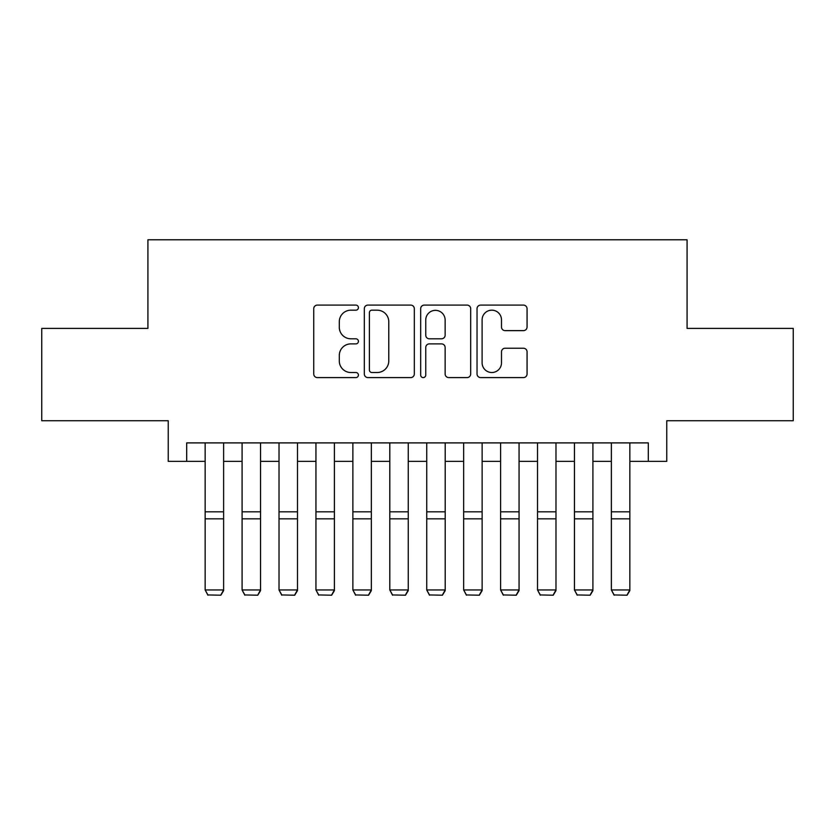 <?xml version="1.0" encoding="UTF-8"?>
<svg xmlns="http://www.w3.org/2000/svg" width="835" height="835" viewBox="0 0 835 835"><rect width="100%" height="100%" fill="white"/><g stroke="black" fill="none" stroke-linecap="round" stroke-linejoin="round"><path stroke-width="1.25" d="M358.413 307.635A2.536 2.536 0 0 0 355.877 305.099L317.363 305.099A3.622 3.622 0 0 0 313.741 308.72L313.741 373.965A3.622 3.622 0 0 0 317.363 377.587L355.877 377.587A2.536 2.536 0 0 0 358.413 375.051A2.536 2.536 0 0 0 355.877 372.514L350.898 372.514A11.596 11.596 0 0 1 339.292 360.918L339.292 355.48A11.596 11.596 0 0 1 350.898 343.884L355.877 343.884A2.536 2.536 0 0 0 358.413 341.338A2.536 2.536 0 0 0 355.877 338.801L350.898 338.801A11.596 11.596 0 0 1 339.292 327.205L339.292 321.767A11.596 11.596 0 0 1 350.898 310.171L355.877 310.171A2.536 2.536 0 0 0 358.413 307.635M523.43 330.65A3.622 3.622 0 0 0 527.062 327.028L527.062 308.72A3.622 3.622 0 0 0 523.43 305.099L480.657 305.099A3.622 3.622 0 0 0 477.036 308.72L477.036 373.965A3.622 3.622 0 0 0 480.657 377.587L523.43 377.587A3.622 3.622 0 0 0 527.062 373.965L527.062 351.859A3.622 3.622 0 0 0 523.43 348.226L505.133 348.226A3.622 3.622 0 0 0 501.501 351.859L501.501 362.818A9.696 9.696 0 0 1 491.805 372.514A9.696 9.696 0 0 1 482.108 362.818L482.108 319.868A9.696 9.696 0 0 1 491.805 310.171A9.696 9.696 0 0 1 501.501 319.868L501.501 327.028A3.622 3.622 0 0 0 505.133 330.65L523.43 330.65M186.696 461.358L186.696 442.894L648.304 442.894L648.304 461.358L666.768 461.358L666.768 420.736L793.25 420.736L793.25 328.416L687.08 328.416L687.08 239.791L147.92 239.791L147.92 328.416L41.75 328.416L41.75 420.736L168.232 420.736L168.232 461.358L205.159 461.358M414.327 308.72A3.622 3.622 0 0 0 410.705 305.099L367.932 305.099A3.622 3.622 0 0 0 364.31 308.72L364.31 373.965A3.622 3.622 0 0 0 367.932 377.587L410.705 377.587A3.622 3.622 0 0 0 414.327 373.965L414.327 308.72M424.295 305.099L467.068 305.099A3.622 3.622 0 0 1 470.689 308.72L470.689 373.965A3.622 3.622 0 0 1 467.068 377.587L448.76 377.587A3.622 3.622 0 0 1 445.139 373.965L445.139 347.506A3.622 3.622 0 0 0 441.517 343.884L429.367 343.884A3.622 3.622 0 0 0 425.746 347.506L425.746 375.051A2.536 2.536 0 0 1 423.209 377.587A2.536 2.536 0 0 1 420.673 375.051L420.673 308.72A3.622 3.622 0 0 1 424.295 305.099M223.623 461.358L242.087 461.358M260.551 461.358L279.015 461.358M297.479 461.358L315.943 461.358M334.407 461.358L352.871 461.358M371.335 461.358L389.799 461.358M408.263 461.358L426.737 461.358M445.201 461.358L463.665 461.358M482.129 461.358L500.593 461.358M519.057 461.358L537.521 461.358M555.985 461.358L574.449 461.358M592.913 461.358L611.377 461.358M629.841 461.358L648.304 461.358M371.919 310.171A2.536 2.536 0 0 0 369.383 312.708L369.383 369.978A2.536 2.536 0 0 0 371.919 372.514L377.169 372.514A11.596 11.596 0 0 0 388.776 360.918L388.776 321.767A11.596 11.596 0 0 0 377.169 310.171L371.919 310.171M445.139 320.045A9.696 9.696 0 0 0 435.442 310.349A9.696 9.696 0 0 0 425.746 320.045L425.746 335.179A3.622 3.622 0 0 0 429.367 338.801L441.517 338.801A3.622 3.622 0 0 0 445.139 335.179L445.139 320.045M223.623 442.894L223.623 590.627L220.857 595.209L207.925 594.948L220.857 595.209M207.925 595.209L205.159 589.959L223.623 589.959L220.857 594.948M205.159 442.894L205.159 589.959L207.925 594.948M260.551 442.894L260.551 590.627L257.785 595.209L244.853 594.948L257.785 595.209M244.853 595.209L242.087 589.959L260.551 589.959L257.785 594.948M242.087 442.894L242.087 589.959L244.853 594.948M297.479 442.894L297.479 590.627L294.713 595.209L281.792 594.948L294.713 595.209M281.792 595.209L279.015 589.959L297.479 589.959L294.713 594.948M279.015 442.894L279.015 589.959L281.792 594.948M334.407 442.894L334.407 590.627L331.641 595.209L318.719 594.948L331.641 595.209M318.719 595.209L315.943 589.959L334.407 589.959L331.641 594.948M315.943 442.894L315.943 589.959L318.719 594.948M371.335 442.894L371.335 590.627L368.569 595.209L355.647 594.948L368.569 595.209M355.647 595.209L352.871 589.959L371.335 589.959L368.569 594.948M352.871 442.894L352.871 589.959L355.647 594.948M408.263 442.894L408.263 590.627L405.497 595.209L392.575 594.948L405.497 595.209M392.575 595.209L389.799 589.959L408.263 589.959L405.497 594.948M389.799 442.894L389.799 589.959L392.575 594.948M445.201 442.894L445.201 590.627L442.425 595.209L429.503 594.948L442.425 595.209M429.503 595.209L426.737 589.959L445.201 589.959L442.425 594.948M426.737 442.894L426.737 589.959L429.503 594.948M482.129 442.894L482.129 590.627L479.353 595.209L466.431 594.948L479.353 595.209M466.431 595.209L463.665 589.959L482.129 589.959L479.353 594.948M463.665 442.894L463.665 589.959L466.431 594.948M519.057 442.894L519.057 590.627L516.28 595.209L503.359 594.948L516.28 595.209M503.359 595.209L500.593 589.959L519.057 589.959L516.28 594.948M500.593 442.894L500.593 589.959L503.359 594.948M555.985 442.894L555.985 590.627L553.208 595.209L540.287 594.948L553.208 595.209M540.287 595.209L537.521 589.959L555.985 589.959L553.208 594.948M537.521 442.894L537.521 589.959L540.287 594.948M592.913 442.894L592.913 590.627L590.147 595.209L577.215 594.948L590.147 595.209M577.215 595.209L574.449 589.959L592.913 589.959L590.147 594.948M574.449 442.894L574.449 589.959L577.215 594.948M629.841 442.894L629.841 590.627L627.075 595.209L614.142 594.948L627.075 595.209M614.142 595.209L611.377 589.959L629.841 589.959L627.075 594.948M611.377 442.894L611.377 589.959L614.142 594.948M223.623 511.824L205.159 511.824M223.623 518.827L205.159 518.827M260.551 511.824L242.087 511.824M260.551 518.827L242.087 518.827M297.479 511.824L279.015 511.824M297.479 518.827L279.015 518.827M334.407 511.824L315.943 511.824M334.407 518.827L315.943 518.827M371.335 511.824L352.871 511.824M371.335 518.827L352.871 518.827M408.263 511.824L389.799 511.824M408.263 518.827L389.799 518.827M445.201 511.824L426.737 511.824M445.201 518.827L426.737 518.827M482.129 511.824L463.665 511.824M482.129 518.827L463.665 518.827M519.057 511.824L500.593 511.824M519.057 518.827L500.593 518.827M555.985 511.824L537.521 511.824M555.985 518.827L537.521 518.827M592.913 511.824L574.449 511.824M592.913 518.827L574.449 518.827M629.841 511.824L611.377 511.824M629.841 518.827L611.377 518.827"/></g></svg>
